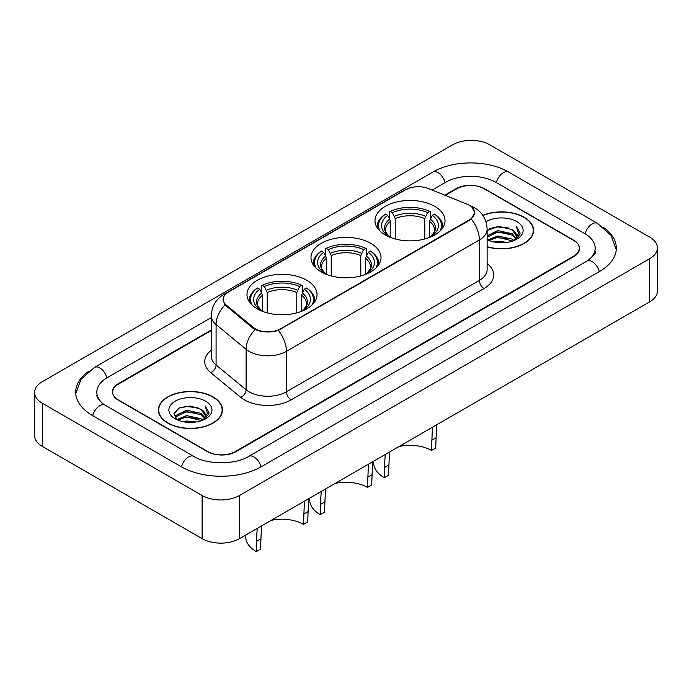<?xml version="1.0" encoding="UTF-8"?>
<svg xmlns="http://www.w3.org/2000/svg" width="692" height="692" viewBox="0 0 692 692"><rect width="100%" height="100%" fill="white"/><g stroke="black" fill="none" stroke-linecap="round" stroke-linejoin="round"><path stroke-width="1.04" d="M370.756 243.316A35.015 20.215 0 0 0 332.601 238.93A35.015 20.215 0 0 0 310.985 257.606A35.015 20.215 0 0 0 321.244 271.904A35.015 20.215 0 0 0 359.399 276.281A35.015 20.215 0 0 0 381.015 257.606A35.015 20.215 0 0 0 370.756 243.316M306.755 280.26A35.015 20.215 0 0 0 268.6 275.883A35.015 20.215 0 0 0 246.983 294.558A35.015 20.215 0 0 0 257.234 308.857A35.015 20.215 0 0 0 295.397 313.234A35.015 20.215 0 0 0 317.014 294.558A35.015 20.215 0 0 0 306.755 280.26M434.766 206.363A35.015 20.215 0 0 0 396.603 201.977A35.015 20.215 0 0 0 374.986 220.653A35.015 20.215 0 0 0 385.245 234.951A35.015 20.215 0 0 0 423.4 239.337A35.015 20.215 0 0 0 445.017 220.653A35.015 20.215 0 0 0 434.766 206.363M469.332 205.282A17.836 10.302 0 0 0 466.953 204.131L428.486 188.579A17.836 10.302 0 0 0 405.633 189.729L228.438 292.041A17.836 10.302 0 0 0 223.213 299.325A17.836 10.302 0 0 0 226.431 305.224L253.367 327.437A17.836 10.302 0 0 0 280.597 328.812L469.332 219.848A17.836 10.302 0 0 0 474.556 212.565A17.836 10.302 0 0 0 469.332 205.282M211.311 330.517L118.488 384.103A19.817 11.444 0 0 0 112.684 392.2A19.817 11.444 0 0 0 118.488 400.287L207.254 451.539A19.817 11.444 0 0 0 235.28 451.539L573.512 256.256A19.817 11.444 0 0 0 579.316 248.168A19.817 11.444 0 0 0 573.512 240.081L484.746 188.829A19.817 11.444 0 0 0 456.72 188.829L445.345 195.395M588.581 260.097A35.673 20.596 0 0 0 595.172 248.168A35.673 20.596 0 0 0 584.723 233.602L495.965 182.359A35.673 20.596 0 0 0 445.51 182.359L432.163 190.066M211.311 317.567L107.277 377.633A35.673 20.596 0 0 0 96.828 392.2A35.673 20.596 0 0 0 103.419 404.128M202.116 495.498A26.426 15.259 0 0 0 239.484 495.498L649.658 258.687A26.426 15.259 0 0 0 657.4 247.9A26.426 15.259 0 0 0 649.658 237.114L489.884 144.87A26.426 15.259 0 0 0 452.516 144.87L42.342 381.681A26.426 15.259 0 0 0 34.6 392.468A26.426 15.259 0 0 0 42.342 403.254L202.116 495.498L202.116 538.653A26.426 15.259 0 0 0 239.484 538.653L649.658 301.842A26.426 15.259 0 0 0 657.4 291.055L657.4 247.9M34.6 392.468L34.6 435.623A26.426 15.259 0 0 0 42.342 446.409L202.116 538.653M88.827 371.215A56.822 32.801 0 0 0 75.688 392.2A56.822 32.801 0 0 0 92.33 415.39L181.088 466.642A56.822 32.801 0 0 0 261.446 466.642L599.67 271.368A56.822 32.801 0 0 0 616.312 248.168A56.822 32.801 0 0 0 603.173 227.192M487.116 246.88A32.04 18.502 0 0 0 533.61 230.367A32.04 18.502 0 0 0 524.225 217.288A32.04 18.502 0 0 0 482.826 215.359M213.093 396.914A32.04 18.502 0 0 0 178.173 392.909A32.04 18.502 0 0 0 158.39 410.001A32.04 18.502 0 0 0 167.775 423.08A32.04 18.502 0 0 0 202.695 427.094A32.04 18.502 0 0 0 222.478 410.001A32.04 18.502 0 0 0 213.093 396.914M158.719 411.662A32.04 18.502 0 0 0 158.606 412.155M472.005 207.254L474.79 212.453L471.295 218.992L469.565 220.246L278.357 330.378C271.281 332.515 264.214 332.515 257.147 330.378L253.134 328.354L225.004 304.93L222.98 299.783L223.888 296.505M211.311 329.98L118.254 383.697A19.817 11.444 0 0 0 112.45 391.793A19.817 11.444 0 0 0 118.254 399.881L207.955 451.668A19.817 11.444 0 0 0 235.981 451.668L573.746 256.663A19.817 11.444 0 0 0 579.55 248.575A19.817 11.444 0 0 0 573.746 240.479L484.045 188.691A19.817 11.444 0 0 0 456.019 188.691L444.8 195.17M222.253 412.155A32.04 18.502 0 0 0 222.149 411.662M533.394 232.521A32.04 18.502 0 0 0 533.281 232.036M487.116 246.663A31.711 18.312 0 0 0 533.281 230.367A31.711 18.312 0 0 0 523.991 217.418A31.711 18.312 0 0 0 482.947 215.549M494.053 242.027L497.704 241.37L507.409 242.338M498.327 242.658L503.084 242.771M487.981 239.96L497.704 235.972L512.132 239.103L513.957 240.539M488.907 240.427L497.704 237.321L512.858 240.963M487.116 235.825L497.704 230.583L512.132 233.706L515.99 238.005M487.116 237.174L497.704 231.924L512.132 235.055L515.644 238.645M514.035 240.513A14.939 8.624 0 0 0 516.5 235.764A14.939 8.624 0 0 0 512.132 229.666L516.491 236.084M487.116 239.588A21.538 12.439 0 0 0 516.803 239.164A21.538 12.439 0 0 0 516.803 221.57A21.538 12.439 0 0 0 485.974 221.786M512.132 229.666L498.82 226.379L487.116 230.505M515.497 239.856L519.934 234.173L520.073 232.841L516.379 226.431L518.542 233.602L514.268 240.409M516.379 226.431L520.073 233.1M489.858 228.585L496.778 226.898L508.957 228.005M492.315 233.143L496.778 232.296L508.508 233.265M492.315 238.541L496.778 237.685L508.508 238.662M168.009 422.942A31.711 18.312 0 0 0 202.566 426.912A31.711 18.312 0 0 0 222.149 410.001A31.711 18.312 0 0 0 212.859 397.052A31.711 18.312 0 0 0 178.294 393.082A31.711 18.312 0 0 0 158.719 410.001A31.711 18.312 0 0 0 168.009 422.942M182.922 421.653L186.563 420.995L196.277 421.973M187.186 422.293L191.944 422.405M176.841 419.594L186.563 415.607L200.991 418.738L202.817 420.174M177.766 420.061L186.563 416.956L201.718 420.589M175.638 418.478L176.01 415.408L186.563 410.209L200.991 413.34L204.849 417.639M175.552 418.098L176.01 416.757L186.563 411.558L200.991 414.69L204.503 418.279M202.903 420.139A14.939 8.624 0 0 0 205.368 415.39A14.939 8.624 0 0 0 200.991 409.292L205.36 415.719M205.662 401.204A21.538 12.439 0 0 0 175.197 401.204A21.538 12.439 0 0 0 175.197 418.79A21.538 12.439 0 0 0 205.662 418.79A21.538 12.439 0 0 0 205.662 401.204M200.991 409.292L190.352 406.031L179.323 407.925L174.003 413.574L177.022 419.733M204.356 419.49L208.802 413.807L208.941 412.475L205.239 406.057L207.401 413.236L203.137 420.044M205.239 406.057L208.941 412.735M178.718 408.219L185.638 406.533L197.817 407.64M181.183 412.778L185.638 411.922L197.376 412.899M181.183 418.167L185.638 417.319L197.376 418.297M436.617 424.836L435.7 448.035L431.488 450.457A30.387 17.542 0 0 0 399.137 446.478M389.466 452.058L388.515 475.274L384.311 477.696A36.339 20.976 0 0 1 373.663 462.862L373.663 461.183M431.488 450.457L432.413 427.267M390.539 237.46L390.539 221.328L387.71 215.342A28.407 16.4 0 0 0 387.71 235.678L387.183 235.989M389.285 218.049L389.285 211.934L390.227 211.397A31.451 18.156 0 0 1 429.784 211.397L427.621 212.643A28.407 16.4 0 0 0 392.39 212.643L395.21 218.629L395.21 238.982M424.793 238.982L424.793 218.629L427.621 212.643M388.515 465.171L384.311 467.602L385.262 454.488M380.15 231.223A31.451 18.156 0 0 1 385.548 214.096L384.614 214.632A32.766 18.918 0 0 0 377.235 226.587A32.766 18.918 0 0 0 377.313 227.902M429.784 211.397L430.718 211.934L430.718 218.049M385.548 214.096L387.71 215.342M392.39 212.643L390.227 211.397M387.71 235.678L390.305 237.373M384.311 467.602L384.311 477.696M442.69 227.902A32.766 18.918 0 0 0 442.768 226.587A32.766 18.918 0 0 0 435.389 214.632L434.455 214.096A31.451 18.156 0 0 1 439.853 231.223M432.82 235.989L432.292 235.678A28.407 16.4 0 0 0 432.292 215.342L434.455 214.096M429.697 237.373L432.292 235.678M432.292 215.342L429.464 221.328L429.464 237.46M372.616 461.789L371.69 484.98L367.487 487.41A30.387 17.542 0 0 0 335.136 483.431M325.465 489.01L324.513 512.227L320.31 514.649A36.339 20.976 0 0 1 309.661 499.814L309.661 498.136M367.487 487.41L368.412 464.22M326.538 274.413L326.538 258.28L323.709 252.295A28.407 16.4 0 0 0 323.709 272.631L323.181 272.942M325.283 255.002L325.283 248.886L326.217 248.35A31.451 18.156 0 0 1 365.783 248.35L363.62 249.596A28.407 16.4 0 0 0 328.38 249.596L331.208 255.582L331.208 275.935M360.792 275.935L360.792 255.582L363.62 249.596M324.513 502.124L320.31 504.546L321.261 491.441M316.149 268.176A31.451 18.156 0 0 1 321.546 251.04L320.612 251.577A32.766 18.918 0 0 0 313.234 263.54A32.766 18.918 0 0 0 313.312 264.854M365.783 248.35L366.717 248.886L366.717 255.002M321.546 251.04L323.709 252.295M328.38 249.596L326.217 248.35M323.709 272.631L326.304 274.326M320.31 504.546L320.31 514.649M378.688 264.854A32.766 18.918 0 0 0 378.766 263.54A32.766 18.918 0 0 0 371.388 251.577L370.454 251.04A31.451 18.156 0 0 1 375.851 268.176M368.819 272.942L368.291 272.631A28.407 16.4 0 0 0 368.291 252.295L370.454 251.04M365.696 274.326L368.291 272.631M368.291 252.295L365.462 258.28L365.462 274.413M308.615 498.742L307.689 521.932L303.485 524.363A30.387 17.542 0 0 0 271.134 520.384M261.464 525.963L260.512 549.171L256.3 551.602A36.339 20.976 0 0 1 245.66 536.767L245.66 535.089M303.485 524.363L304.411 501.172M262.536 311.365L262.536 295.225L259.708 289.239A28.407 16.4 0 0 0 259.708 309.583L259.18 309.895M261.282 291.946L261.282 285.831L262.216 285.294A31.451 18.156 0 0 1 301.773 285.294L299.61 286.549A28.407 16.4 0 0 0 264.379 286.549L267.207 292.534L267.207 312.879M296.79 312.879L296.79 292.534L299.61 286.549M260.512 539.077L256.3 541.499L257.26 528.394M252.148 305.129A31.451 18.156 0 0 1 257.545 287.993L256.611 288.529A32.766 18.918 0 0 0 249.232 300.492A32.766 18.918 0 0 0 249.31 301.798M301.773 285.294L302.715 285.831L302.715 291.946M257.545 287.993L259.708 289.239M264.379 286.549L262.216 285.294M259.708 309.583L262.303 311.27M256.3 541.499L256.3 551.602M314.687 301.798A32.766 18.918 0 0 0 314.765 300.492A32.766 18.918 0 0 0 307.386 288.529L306.452 287.993A31.451 18.156 0 0 1 311.85 305.129M304.817 309.895L304.29 309.583A28.407 16.4 0 0 0 304.29 289.239L306.452 287.993M301.695 311.27L304.29 309.583M304.29 289.239L301.461 295.225L301.461 311.365M226.431 305.224L226.431 306.34M253.367 327.437L253.367 328.536M280.597 328.812L280.597 329.34M469.332 219.848L469.332 220.376M261.048 466.866A10.57 6.107 -120 0 0 248.679 456.409C235.687 464.808 206.847 464.808 193.846 456.409L105.089 405.157L101.966 403.09L97.269 397.537L96.828 395.435M181.486 466.866A10.57 6.107 -60 0 1 188.561 456.928A10.57 6.107 -60 0 1 193.846 456.409M92.728 415.624A10.57 6.107 -60 0 1 99.804 405.685A10.57 6.107 -60 0 1 105.089 405.157M75.748 393.687L81.007 379.311L94.519 367.4A10.57 6.107 60 0 1 106.879 377.867M94.519 367.4L432.751 172.126A10.57 6.107 60 0 1 445.112 182.584M432.751 172.126C453.364 159.861 488.102 159.861 508.724 172.126A10.57 6.107 120 0 0 503.439 172.645A10.57 6.107 120 0 0 496.363 182.584M616.252 249.656L610.993 235.28L597.481 223.369A10.57 6.107 120 0 0 592.196 223.897A10.57 6.107 120 0 0 585.121 233.835M599.272 271.593A10.57 6.107 -120 0 0 586.911 261.126L248.679 456.409M239.484 538.653L239.484 495.498M42.342 446.409L42.342 403.254M649.658 301.842L649.658 258.687M487.116 263.565A33.034 19.073 180 0 1 484.045 288.495L291.107 399.881A6.609 3.815 60 0 1 286.436 391.793L479.374 280.398A26.426 15.259 0 0 0 487.116 269.612L487.116 229.156A26.426 15.259 180 0 1 479.374 239.942A23.121 13.347 -120 0 0 471.295 218.992M291.107 399.881A33.034 19.073 180 0 1 244.388 399.881A33.034 19.073 180 0 1 240.686 397.338L210.679 372.59A33.034 19.073 180 0 1 211.311 350.204M249.059 391.793A26.426 15.259 0 0 0 286.436 391.793L286.436 351.337A26.426 15.259 180 0 1 249.059 351.337A26.426 15.259 180 0 1 246.101 349.296L216.086 324.548A26.426 15.259 180 0 1 211.311 315.794L211.311 356.259A26.426 15.259 0 0 0 216.086 365.004L246.101 389.752A26.426 15.259 0 0 0 249.059 391.793M487.116 229.156C486.666 219.649 482.497 212.522 474.591 207.782L471.252 206.155A23.121 10.83 112 0 0 470.266 205.861M278.357 330.378A23.121 13.347 60 0 1 286.436 351.337L479.374 239.942L479.374 280.398A6.609 3.815 60 0 0 484.045 288.495M226.327 293.503A23.121 13.347 -120 0 0 223.836 294.42C215.93 299.169 211.752 306.297 211.311 315.794M223.836 294.42L403.929 190.447A23.121 13.347 60 0 1 405.676 189.703M225.004 304.93A23.121 15.466 129.5 0 0 216.086 324.548L216.086 365.004A6.609 4.42 -50.5 0 1 210.679 372.59M255.106 329.582A23.121 15.466 129.5 0 0 246.101 349.296L246.101 389.752A6.609 4.42 -50.5 0 1 240.686 397.338M390.539 221.328A24.445 14.117 0 0 0 385.556 229.865C384.89 231.111 386.361 233.481 389.968 236.975M424.793 218.629A24.445 14.117 0 0 0 395.21 218.629M389.847 219.018A25.414 14.67 0 0 0 389.847 236.898M425.485 216.319A25.414 14.67 0 0 0 394.518 216.319M430.156 236.898A25.414 14.67 0 0 0 430.156 219.018M430.035 236.975C433.642 233.489 435.112 231.119 434.446 229.865A24.445 14.117 0 0 0 429.464 221.328M435.7 437.932L431.488 440.354M326.538 258.28A24.445 14.117 0 0 0 321.555 266.818C320.889 268.063 322.36 270.434 325.967 273.928M360.792 255.582A24.445 14.117 0 0 0 331.208 255.582M325.845 255.971A25.414 14.67 0 0 0 325.845 273.85M361.483 253.272A25.414 14.67 0 0 0 330.517 253.272M366.154 273.85A25.414 14.67 0 0 0 366.154 255.971M366.033 273.928C369.64 270.442 371.111 268.072 370.445 266.818A24.445 14.117 0 0 0 365.462 258.28M371.69 474.885L367.487 477.307M262.536 295.225A24.445 14.117 0 0 0 257.554 303.771C256.888 305.016 258.358 307.386 261.965 310.881M296.79 292.534A24.445 14.117 0 0 0 267.207 292.534M261.844 292.924A25.414 14.67 0 0 0 261.844 310.795M297.482 290.225A25.414 14.67 0 0 0 266.515 290.225M302.153 310.795A25.414 14.67 0 0 0 302.153 292.924M302.032 310.881C305.639 307.395 307.11 305.025 306.444 303.771A24.445 14.117 0 0 0 301.461 295.225M307.689 511.829L303.485 514.26M223.213 299.325L223.213 301.513M474.556 212.565L474.556 214.139M595.172 251.404C596.642 252.476 593.892 255.72 586.911 261.126M508.724 172.126L597.481 223.369M403.929 190.447L409.967 187.895M471.252 206.155L469.816 205.567M533.281 233.014L533.281 230.367M222.149 412.648L222.149 410.001M175.5 418.323L175.5 417.423M158.719 412.648L158.719 410.001M377.235 227.78L377.235 226.587M442.768 227.78L442.768 226.587M313.234 264.733L313.234 263.54M378.766 264.733L378.766 263.54M249.232 301.686L249.232 300.492M314.765 301.686L314.765 300.492"/></g></svg>
